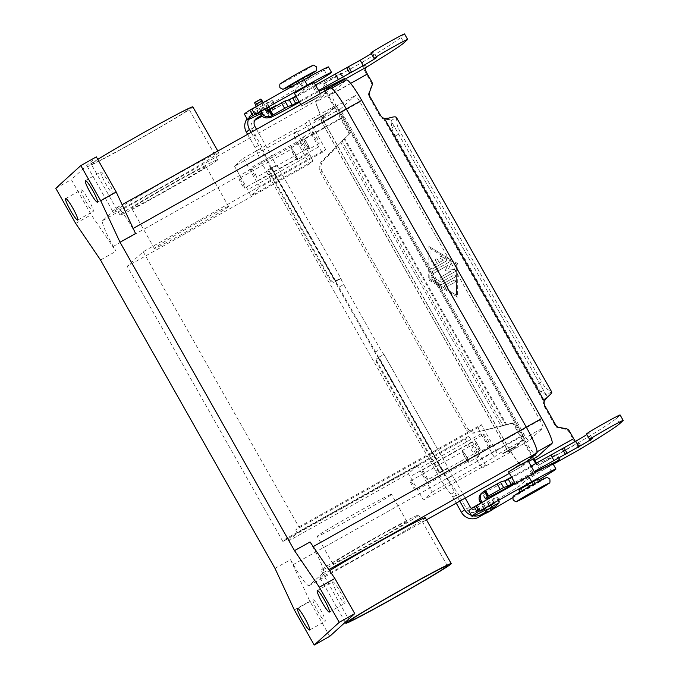 <?xml version="1.0" encoding="UTF-8"?>
<svg xmlns="http://www.w3.org/2000/svg" width="679" height="679" viewBox="0 0 679 679"><rect width="100%" height="100%" fill="white"/><g stroke="black" fill="none" stroke-linecap="round" stroke-linejoin="round"><path stroke-width="0.51" stroke-dasharray="3.4 2.55" d="M491.036 505.303L484.161 509.199M484.908 501.068L477.303 505.626L484.908 501.068M260.507 104.439L252.911 109.005L260.507 104.439M259.76 112.578L266.635 108.674M332.786 581.852A12.341 1.587 -119.3 0 0 337.565 593.531A12.341 1.587 -119.3 0 0 344.898 603.351A12.341 1.587 -119.3 0 0 344.94 603.325A12.341 1.587 -119.3 0 0 340.162 591.655A12.341 1.587 -119.3 0 0 332.829 581.827A12.341 1.587 -119.3 0 0 332.786 581.852M313.044 599.795A12.341 1.587 -119.3 0 0 317.823 611.465A12.341 1.587 -119.3 0 0 325.156 621.293A12.341 1.587 -119.3 0 0 325.19 621.268A12.341 1.587 -119.3 0 0 320.42 609.589A12.341 1.587 -119.3 0 0 313.087 599.769A12.341 1.587 -119.3 0 0 313.044 599.795M81.14 189.899A12.341 1.587 -119.3 0 0 85.91 201.57A12.341 1.587 -119.3 0 0 93.244 211.398A12.341 1.587 -119.3 0 0 93.286 211.364A12.341 1.587 -119.3 0 0 88.508 199.694A12.341 1.587 -119.3 0 0 81.174 189.865A12.341 1.587 -119.3 0 0 81.14 189.899M100.882 171.957A12.341 1.587 -119.3 0 0 105.661 183.627A12.341 1.587 -119.3 0 0 112.994 193.456A12.341 1.587 -119.3 0 0 113.028 193.43A12.341 1.587 -119.3 0 0 108.25 181.751A12.341 1.587 -119.3 0 0 100.916 171.931A12.341 1.587 -119.3 0 0 100.882 171.957M314.479 120.463L326.938 113.444L314.479 120.463M314.258 120.073L326.718 113.053L314.258 120.073M321.074 116.763L320.301 117.204L321.074 116.763L320.471 116.593L320.301 117.204M301.705 106.026L321.175 95.06L301.705 106.026M294.448 93.379L313.978 82.337M291.418 87.837L310.88 76.871L291.418 87.837M309.556 74.529L290.026 85.571M314.649 119.852L326.327 113.274L314.649 119.852M317.433 97.674L305.754 104.252L317.433 97.674M305.592 103.853L317.271 97.267L305.592 103.853M515.251 446.417L502.791 453.428L515.251 446.417M515.471 446.807L503.012 453.818L515.471 446.807M508.656 450.118L509.437 449.676L508.656 450.118L509.267 450.287L509.437 449.676M528.084 460.769L508.554 471.82M515.819 484.458L535.281 473.492L515.819 484.458M538.371 478.958L518.849 490.009M539.635 481.386L520.173 492.351L539.635 481.386M515.081 447.02L503.402 453.597L515.081 447.02M503.462 453.589L515.14 447.011L503.462 453.589M524.18 462.976L512.458 469.605M308.809 147.912A5.517 0.713 60.7 0 1 308.792 147.92A5.517 0.713 60.7 0 1 305.516 143.524A5.517 0.713 60.7 0 1 303.377 138.304A5.517 0.713 60.7 0 1 303.394 138.295A5.517 0.713 60.7 0 1 306.67 142.692A5.517 0.713 60.7 0 1 308.809 147.912M250.975 167.688A5.517 0.713 -119.3 0 0 253.114 172.907A5.517 0.713 -119.3 0 0 256.399 177.304A5.517 0.713 -119.3 0 0 256.416 177.287A5.517 0.713 -119.3 0 0 254.277 172.067A5.517 0.713 -119.3 0 0 250.992 167.679A5.517 0.713 -119.3 0 0 250.975 167.688L303.394 138.295M312.484 131.811A6.731 0.866 -119.3 0 0 315.09 138.177A6.731 0.866 -119.3 0 0 319.088 143.541A6.731 0.866 -119.3 0 0 319.113 143.524A6.731 0.866 -119.3 0 0 316.507 137.158A6.731 0.866 -119.3 0 0 312.501 131.794A6.731 0.866 -119.3 0 0 312.484 131.811M309.403 148.964A6.731 0.866 60.7 0 1 309.386 148.981A6.731 0.866 60.7 0 1 305.389 143.617A6.731 0.866 60.7 0 1 302.783 137.251A6.731 0.866 60.7 0 1 302.8 137.234A6.731 0.866 60.7 0 1 306.798 142.598A6.731 0.866 60.7 0 1 309.403 148.964M468.137 461.219A5.517 0.713 60.7 0 1 468.12 461.228A5.517 0.713 60.7 0 1 464.835 456.831A5.517 0.713 60.7 0 1 462.705 451.611A5.517 0.713 60.7 0 1 462.722 451.603A5.517 0.713 60.7 0 1 465.998 455.999A5.517 0.713 60.7 0 1 468.137 461.219L415.718 490.611A5.517 0.713 -119.3 0 0 415.735 490.594A5.517 0.713 -119.3 0 0 413.596 485.375A5.517 0.713 -119.3 0 0 410.32 480.987A5.517 0.713 -119.3 0 0 410.303 480.995A5.517 0.713 -119.3 0 0 412.442 486.215A5.517 0.713 -119.3 0 0 415.718 490.611M471.812 445.118A6.731 0.866 -119.3 0 0 474.417 451.484A6.731 0.866 -119.3 0 0 478.415 456.848A6.731 0.866 -119.3 0 0 478.432 456.831A6.731 0.866 -119.3 0 0 475.826 450.466A6.731 0.866 -119.3 0 0 471.829 445.101A6.731 0.866 -119.3 0 0 471.812 445.118M468.731 462.272A6.731 0.866 60.7 0 1 468.705 462.289A6.731 0.866 60.7 0 1 464.708 456.925A6.731 0.866 60.7 0 1 462.102 450.559A6.731 0.866 60.7 0 1 462.127 450.542A6.731 0.866 60.7 0 1 466.125 455.906A6.731 0.866 60.7 0 1 468.731 462.272L478.415 456.848M479.977 450.457A5.517 0.713 60.7 0 1 479.96 450.466A5.517 0.713 60.7 0 1 476.683 446.069A5.517 0.713 60.7 0 1 474.545 440.849A5.517 0.713 60.7 0 1 474.562 440.841A5.517 0.713 60.7 0 1 477.846 445.229A5.517 0.713 60.7 0 1 479.977 450.457L427.566 479.849A5.517 0.713 -119.3 0 0 427.583 479.832A5.517 0.713 -119.3 0 0 425.444 474.613A5.517 0.713 -119.3 0 0 422.168 470.216A5.517 0.713 -119.3 0 0 422.151 470.233A5.517 0.713 -119.3 0 0 424.29 475.453A5.517 0.713 -119.3 0 0 427.566 479.849M483.652 434.356A6.731 0.866 -119.3 0 0 486.257 440.722A6.731 0.866 -119.3 0 0 490.263 446.078A6.731 0.866 -119.3 0 0 490.28 446.069A6.731 0.866 -119.3 0 0 487.675 439.703A6.731 0.866 -119.3 0 0 483.677 434.339A6.731 0.866 -119.3 0 0 483.652 434.356L473.976 439.78A6.731 0.866 60.7 0 1 477.974 445.144A6.731 0.866 60.7 0 1 480.579 451.51A6.731 0.866 60.7 0 1 480.554 451.527A6.731 0.866 60.7 0 1 476.556 446.162A6.731 0.866 60.7 0 1 473.95 439.797A6.731 0.866 60.7 0 1 473.976 439.78M296.961 158.674A5.517 0.713 60.7 0 1 296.944 158.682A5.517 0.713 60.7 0 1 293.668 154.294A5.517 0.713 60.7 0 1 291.529 149.066A5.517 0.713 60.7 0 1 291.546 149.057A5.517 0.713 60.7 0 1 294.83 153.454A5.517 0.713 60.7 0 1 296.961 158.674M239.135 178.45A5.517 0.713 -119.3 0 0 241.266 183.669A5.517 0.713 -119.3 0 0 244.55 188.066A5.517 0.713 -119.3 0 0 244.567 188.058A5.517 0.713 -119.3 0 0 242.428 182.838A5.517 0.713 -119.3 0 0 239.152 178.441A5.517 0.713 -119.3 0 0 239.135 178.45L291.546 149.057M300.636 142.573A6.731 0.866 -119.3 0 0 303.241 148.939A6.731 0.866 -119.3 0 0 307.239 154.303A6.731 0.866 -119.3 0 0 307.264 154.286A6.731 0.866 -119.3 0 0 304.659 147.92A6.731 0.866 -119.3 0 0 300.661 142.556A6.731 0.866 -119.3 0 0 300.636 142.573M297.563 159.726A6.731 0.866 60.7 0 1 297.538 159.743A6.731 0.866 60.7 0 1 293.54 154.379A6.731 0.866 60.7 0 1 290.935 148.014A6.731 0.866 60.7 0 1 290.952 147.997A6.731 0.866 60.7 0 1 294.958 153.361A6.731 0.866 60.7 0 1 297.563 159.726M97.759 159.395A60.575 1.782 150.5 0 0 87.387 166.508A60.575 1.782 150.5 0 0 134.187 142.064A60.575 1.782 150.5 0 0 192.836 106.849M160.142 187.93A60.575 1.782 150.5 0 0 218.782 152.724A60.575 1.782 150.5 0 0 171.982 177.168A60.575 1.782 150.5 0 0 113.334 212.383A60.575 1.782 150.5 0 0 160.142 187.93M425.292 517.729A60.575 1.782 -29.5 0 1 366.652 552.935A60.575 1.782 -29.5 0 1 319.843 577.388A60.575 1.782 -29.5 0 1 329.561 570.674M217.339 160.227A56.094 1.647 -29.5 0 1 166.482 190.646A56.094 1.647 -29.5 0 1 120.005 215.048A56.094 1.647 -29.5 0 1 120.302 214.632A56.094 1.647 -29.5 0 1 171.159 184.213A56.094 1.647 -29.5 0 1 217.636 159.811A56.094 1.647 -29.5 0 1 217.339 160.227M91.597 163.885A56.094 1.647 150.5 0 0 91.292 164.301A56.094 1.647 150.5 0 0 137.769 139.899A56.094 1.647 150.5 0 0 188.626 109.48A56.094 1.647 150.5 0 0 188.932 109.064A56.094 1.647 150.5 0 0 142.454 133.466A56.094 1.647 150.5 0 0 91.597 163.885M228.331 206.772A42.633 1.256 -29.5 0 1 189.679 229.892A42.633 1.256 -29.5 0 1 154.362 248.438A42.633 1.256 -29.5 0 1 154.591 248.124A42.633 1.256 -29.5 0 1 193.243 225.004A42.633 1.256 -29.5 0 1 228.56 206.45A42.633 1.256 -29.5 0 1 228.331 206.772M205.695 166.754A42.633 1.256 -29.5 0 1 167.042 189.874A42.633 1.256 -29.5 0 1 131.718 208.419A42.633 1.256 -29.5 0 1 131.947 208.105A42.633 1.256 -29.5 0 1 170.599 184.985A42.633 1.256 -29.5 0 1 205.924 166.44A42.633 1.256 -29.5 0 1 205.695 166.754M406.679 521.998A42.633 1.256 -29.5 0 1 368.035 545.118A42.633 1.256 -29.5 0 1 332.71 563.663A42.633 1.256 -29.5 0 1 332.939 563.349A42.633 1.256 -29.5 0 1 371.591 540.229A42.633 1.256 -29.5 0 1 406.916 521.684A42.633 1.256 -29.5 0 1 406.679 521.998M391.223 494.677A42.633 1.256 -29.5 0 1 352.571 517.797A42.633 1.256 -29.5 0 1 317.246 536.342A42.633 1.256 -29.5 0 1 317.475 536.028A42.633 1.256 -29.5 0 1 356.127 512.908A42.633 1.256 -29.5 0 1 391.452 494.354A42.633 1.256 -29.5 0 1 391.223 494.677M418.323 515.471A56.094 1.647 -29.5 0 1 367.466 545.891A56.094 1.647 -29.5 0 1 320.989 570.292A56.094 1.647 -29.5 0 1 321.294 569.885A56.094 1.647 -29.5 0 1 372.151 539.457A56.094 1.647 -29.5 0 1 418.629 515.055A56.094 1.647 -29.5 0 1 418.323 515.471M288.074 541.214L408.393 473.747A6.731 0.866 60.7 0 1 410.141 476.59L423.39 500.016L432.167 492.046L418.918 468.62A6.731 0.866 60.7 0 1 417.347 465.616L297.029 533.083L288.074 541.214A6.731 0.866 -119.3 0 0 285.867 538.786A6.731 0.866 -119.3 0 0 285.851 538.803L282.888 541.494L465.31 439.203L477.456 460.676A8.971 1.154 -119.3 0 0 482.718 467.704A8.971 1.154 -119.3 0 0 482.752 467.687L485.493 465.191L423.39 500.016M417.347 465.616L408.393 473.747M234.552 166.245L247.801 189.662A6.731 0.866 60.7 0 1 250.458 196.121L260.549 186.946A6.731 0.866 60.7 0 1 260.524 186.963A6.731 0.866 60.7 0 1 256.577 181.692L243.328 158.266L234.552 166.245L296.647 131.42L309.904 154.846A6.731 0.866 60.7 0 1 312.561 161.296L309.599 163.987L127.177 266.278L143.193 251.731L325.614 149.439L313.46 127.966A8.971 1.154 -119.3 0 0 308.198 120.938L305.423 123.451L243.328 158.266M485.493 465.191L472.236 441.774A6.731 0.866 -119.3 0 0 468.289 436.495A6.731 0.866 -119.3 0 0 468.264 436.512L465.31 439.203M432.167 492.046L494.27 457.222L497.011 454.726A8.971 1.154 -119.3 0 0 493.472 446.128L481.318 424.655L298.896 526.946L295.942 529.637A6.731 0.866 -119.3 0 0 297.029 533.083M524.18 439.491L509.921 452.452A8.971 1.154 60.7 0 1 509.887 452.469A8.971 1.154 60.7 0 1 504.624 445.441L324.621 127.279A8.971 1.154 60.7 0 1 321.074 118.681L335.341 105.72A8.971 1.154 60.7 0 1 335.367 105.703A8.971 1.154 60.7 0 1 340.629 112.731L520.64 430.893A8.971 1.154 60.7 0 1 524.18 439.491L497.011 454.726M296.647 131.42L293.905 133.916A8.971 1.154 -119.3 0 0 297.444 142.514L309.599 163.987M305.423 123.451L318.68 146.868A6.731 0.866 -119.3 0 0 322.627 152.147A6.731 0.866 -119.3 0 0 322.652 152.13L325.614 149.439M494.27 457.222L481.012 433.796A6.731 0.866 60.7 0 1 478.356 427.346L481.318 424.655M335.367 105.703L308.198 120.938A8.971 1.154 -119.3 0 0 308.164 120.955L335.341 105.72M282.888 541.494L127.177 266.278M346.18 109.039A26.023 3.353 -119.3 0 0 330.911 88.652A26.023 3.353 -119.3 0 0 330.826 88.711L316.567 101.663A26.023 3.353 -119.3 0 0 326.828 126.617L506.84 444.779A26.023 3.353 -119.3 0 0 522.109 465.166A26.023 3.353 -119.3 0 0 522.193 465.107L536.452 452.155A26.023 3.353 -119.3 0 0 526.183 427.201L346.282 108.98M523.738 438.71L509.479 451.671A8.08 1.044 60.7 0 1 509.454 451.688A8.08 1.044 60.7 0 1 504.709 445.365L324.706 127.202A8.08 1.044 60.7 0 1 321.515 119.462L335.782 106.501A8.08 1.044 60.7 0 1 335.808 106.484A8.08 1.044 60.7 0 1 340.544 112.807L520.547 430.97A8.08 1.044 60.7 0 1 523.738 438.71L543.141 427.829A8.08 1.044 -119.3 0 0 539.958 420.089L359.955 101.926A8.08 1.044 -119.3 0 0 355.21 95.603L340.926 108.572A8.08 1.044 -119.3 0 0 344.109 116.321L524.12 434.475A8.08 1.044 -119.3 0 0 528.856 440.807A8.08 1.044 -119.3 0 0 528.882 440.79L543.141 427.829M335.808 106.484L355.21 95.603A8.08 1.044 -119.3 0 0 355.185 95.62L335.782 106.501M537.632 456.466A26.023 3.353 60.7 0 1 522.363 436.071L342.36 117.917A26.023 3.353 60.7 0 1 332.09 92.964L346.349 80.003L330.826 88.711M143.193 251.731L298.896 526.946M274.995 568.382L290.519 559.683L293.277 564.563A26.922 3.471 -119.3 0 0 309.081 585.654A26.922 3.471 -119.3 0 0 309.166 585.595L323.425 572.635A26.922 3.471 -119.3 0 0 312.798 546.824L310.04 541.944M330.469 87.871A26.922 3.471 -119.3 0 0 330.384 87.93L316.125 100.882A26.922 3.471 -119.3 0 0 326.743 126.701L506.746 444.855A26.922 3.471 -119.3 0 0 522.55 465.947A26.922 3.471 -119.3 0 0 522.635 465.887L528.143 460.88M135.554 233.542L132.795 228.662A26.922 3.471 -119.3 0 0 117 207.57A26.922 3.471 -119.3 0 0 116.915 207.63L102.656 220.59A26.922 3.471 -119.3 0 0 113.274 246.401L116.033 251.281L91.207 214.734L71.329 179.604L96.333 156.874M290.519 559.683L309.862 601.212L329.739 636.342M55.797 188.304L71.329 179.604M75.675 223.442L91.207 214.734M100.509 259.989L116.033 251.281M294.338 609.912L309.862 601.212M340.069 278.56L341.011 278.543L335.579 281.59L333.762 282.218L334.374 281.666L340.069 278.56L335.579 281.59A6.731 0.866 -119.3 0 0 338.269 287.573L343.71 284.526L380.299 349.201A6.731 0.866 60.7 0 0 383.907 354.362L377.592 358.045A2.241 2.224 -132.3 0 0 376.752 361.084L439.703 472.346L439.084 472.907L376.141 361.644A2.241 2.224 -132.3 0 1 376.972 358.605L378.466 357.409A6.731 0.866 60.7 0 1 374.859 352.248L338.269 287.573M251.12 132.363L266.932 160.303L272.364 157.256A4.49 0.577 -119.3 0 0 274.104 161.5A4.49 0.577 -119.3 0 0 276.769 165.073L341.011 278.543A6.731 0.866 -119.3 0 0 343.71 284.526M276.837 164.997L268.383 169.538L331.327 280.8A2.241 2.224 47.7 0 0 334.374 281.666M268.383 169.538L276.777 165.065A4.49 0.577 -119.3 0 0 276.777 165.065L271.337 168.12A4.49 0.577 -119.3 0 0 271.345 168.112L335.519 281.488M267.764 170.098L330.715 281.361A2.241 2.224 47.7 0 0 333.762 282.218M328.458 66.924A31.412 0.925 150.5 0 1 324.197 69.92A89.747 2.64 150.5 0 1 301.476 83.661L295 89.305A35.894 1.052 150.5 0 1 260.439 109.905L251.06 115.167A12.562 12.451 47.7 0 0 247.029 118.791M248.361 119.521A12.562 12.451 -132.3 0 1 254.124 112.375L263.511 107.112L266.601 112.578L261.491 115.447M247.589 134.34L255.024 147.479A4.49 0.577 -119.3 0 1 256.603 150.73A35.894 4.626 60.7 0 0 269.224 176.684L274.656 173.637A35.894 4.626 60.7 0 1 262.035 147.683A4.49 0.577 -119.3 0 0 260.456 144.432L251.807 129.146A6.281 6.23 -132.3 0 1 254.15 120.633L254.829 120.251M262.153 116.143L263.528 115.371A35.894 1.052 150.5 0 0 298.089 94.771L304.565 89.127A89.747 2.64 150.5 0 0 314.479 83.22M260.422 113.741A67.306 1.978 150.5 0 0 267.424 110.066M274.469 106.781L270.921 110.006L266.601 112.578M244.423 114.182A67.306 1.978 150.5 0 0 271.668 100.67L267.832 104.541L263.511 107.112M266.932 160.303A4.49 0.577 -119.3 0 0 268.663 164.547A4.49 0.577 -119.3 0 0 271.337 168.12M256.552 129.316L272.364 157.256M269.224 176.684L435.579 470.717A35.894 4.626 -119.3 0 0 450.924 494.193A4.49 0.577 60.7 0 1 452.842 497.13L456.246 503.131M459.768 501.153L447.079 478.72A4.49 0.577 60.7 0 1 447.071 478.737A4.49 0.577 60.7 0 1 444.406 475.164A4.49 0.577 60.7 0 1 442.666 470.92L439.084 472.907M274.656 173.637L441.011 467.67A35.894 4.626 -119.3 0 0 456.364 491.146A4.49 0.577 60.7 0 1 458.283 494.083L466.931 509.369A6.281 6.23 -132.3 0 0 475.453 511.788L484.831 506.534A35.894 1.052 150.5 0 0 519.393 485.935L525.877 480.291A89.747 2.64 150.5 0 0 548.59 466.549A31.412 0.925 150.5 0 0 552.859 463.553M378.534 357.51L442.683 470.895L378.466 357.409L383.907 354.362L383.287 354.939L383.907 354.362L448.148 467.806L439.703 472.346M465.208 498.106L452.52 475.673A4.49 0.577 60.7 0 1 452.503 475.69A4.49 0.577 60.7 0 1 449.837 472.117A4.49 0.577 60.7 0 1 448.098 467.873L442.666 470.92M473.475 515.879A12.562 12.451 -132.3 0 1 471.387 515.344M471.642 508.478A6.281 6.23 47.7 0 0 478.525 509.004L492.224 501.17L496.069 497.291A67.306 1.978 150.5 0 1 468.824 510.812M486.393 512.857L487.929 512A35.894 1.052 150.5 0 0 492.946 509.174M512.815 497.614A35.894 1.052 150.5 0 0 522.49 491.401L528.966 485.757A89.747 2.64 150.5 0 0 538.88 479.849M484.823 510.37A67.306 1.978 150.5 0 0 491.825 506.695M492.648 508.265L485.833 512.102M447.079 478.72L452.52 475.673L447.071 478.737M404.54 33.95A19.292 0.569 -29.5 0 1 404.438 34.094L400.924 37.286A157.053 4.617 -29.5 0 1 372.89 55.797L363.477 61.585L362.527 62.409L362.085 64.811A12.562 1.621 -119.3 0 0 366.745 74.58L371.09 82.252A4.49 4.447 -132.3 0 1 371.396 86.021L368.79 93.031A4.49 4.447 47.7 0 0 369.096 96.8L379.892 115.888A6.731 6.671 47.7 0 0 383.796 119.029L386.512 119.64C389.16 119.317 390.654 119.682 390.994 120.726L391.749 127.856A8.971 1.154 -119.3 0 0 395.365 135.995L536.138 384.806L541.57 381.759A8.971 1.154 -119.3 0 0 546.485 388.711L551.569 391.902L546.137 394.949L390.994 120.726L396.341 117.314M586.52 433.966A19.292 0.569 150.5 0 0 587.793 433.482A20.192 0.594 -29.5 0 1 589.134 432.973A20.192 0.594 -29.5 0 1 586.877 434.594M435.672 260.643A1.12 1.112 -132.3 0 1 435.884 259.268A1.12 1.112 -132.3 0 1 437.615 259.556A1.12 1.112 47.7 0 0 435.876 259.276A1.12 1.112 47.7 0 0 435.663 260.651L437.318 263.579L435.672 260.643M437.318 263.579L433.253 265.854L437.327 263.571M433.253 265.854L433.27 262.629A1.12 1.112 47.7 0 0 431.403 261.78A1.12 1.112 -132.3 0 1 433.278 262.62L433.261 265.845M431.046 262.595A1.12 1.112 -132.3 0 1 431.411 261.78A1.12 1.112 47.7 0 0 431.038 262.595L431.012 267.755A1.12 1.112 47.7 0 0 432.676 268.748A1.12 1.112 -132.3 0 1 431.021 267.747L431.046 262.595M432.676 268.748L446.111 261.22L432.684 268.74M439.262 262.484L437.607 259.556L439.271 262.484L443.336 260.201L440.552 258.546A1.12 1.112 -132.3 0 1 440.365 256.755A1.12 1.112 -132.3 0 1 441.681 256.628A1.12 1.112 47.7 0 0 440.357 256.764A1.12 1.112 47.7 0 0 440.544 258.555L443.328 260.21L439.262 262.484M446.12 259.285L441.673 256.637L446.128 259.276A1.12 1.112 -132.3 0 1 446.12 261.211A1.12 1.112 47.7 0 0 446.12 259.285L446.128 259.276M446.188 287.141A1.12 1.112 -132.3 0 1 444.881 285.333A1.12 1.112 -132.3 0 1 445.084 285.188A1.12 1.112 47.7 0 0 444.728 286.818A1.12 1.112 47.7 0 0 446.188 287.149L454.913 282.252L446.188 287.141M453.818 280.291A1.12 1.112 -132.3 0 1 455.125 282.099A1.12 1.112 -132.3 0 1 454.922 282.243A1.12 1.112 47.7 0 0 455.261 280.622A1.12 1.112 47.7 0 0 453.81 280.3L445.076 285.197L453.818 280.291M429.824 279.349L430.011 248.395L456.704 264.275L456.517 295.229L429.824 279.349L430.019 248.387L456.704 264.275M456.695 264.284L456.509 295.238L429.832 279.341M457.816 263.656L428.907 246.443L457.824 263.647L457.621 297.181L428.712 279.969L428.907 246.435L428.704 279.977L457.621 297.19L457.816 263.656M431.505 279.044A1.12 1.112 -132.3 0 1 431.318 277.253A1.12 1.112 -132.3 0 1 432.642 277.125A1.12 1.112 47.7 0 0 431.309 277.261A1.12 1.112 47.7 0 0 431.505 279.052L440.62 284.484A1.12 1.112 47.7 0 0 441.74 284.501A1.12 1.112 -132.3 0 1 440.629 284.476L431.505 279.052M441.74 284.501L454.947 277.091L441.74 284.493M441.189 282.235L432.633 277.134L441.197 282.226L453.844 275.131L441.197 282.226M453.844 275.131A1.12 1.112 -132.3 0 1 455.151 276.939A1.12 1.112 -132.3 0 1 454.947 277.083A1.12 1.112 47.7 0 0 455.295 275.462A1.12 1.112 47.7 0 0 453.844 275.139L453.844 275.131M454.548 269.588L448.513 268.876L454.557 269.58A1.12 1.112 -132.3 0 1 454.981 271.668A1.12 1.112 47.7 0 0 454.548 269.588L454.557 269.58M448.513 268.876L451.026 263.359L448.513 268.867M449.464 261.907A1.12 1.112 -132.3 0 1 451.034 263.359A1.12 1.112 47.7 0 0 449.456 261.916L431.547 271.956L449.464 261.907M432.659 273.9A1.12 1.112 -132.3 0 1 431.352 272.092A1.12 1.112 -132.3 0 1 431.555 271.948A1.12 1.112 47.7 0 0 431.19 273.586A1.12 1.112 47.7 0 0 432.65 273.909L447.571 265.54L432.659 273.9M447.563 265.548L445.203 270.726L447.571 265.54M445.203 270.726L450.873 271.405L440.552 277.193A1.12 1.112 47.7 0 0 440.204 278.814A1.12 1.112 47.7 0 0 441.656 279.145L454.972 271.676L441.664 279.137A1.12 1.112 -132.3 0 1 440.357 277.329A1.12 1.112 -132.3 0 1 440.561 277.185L450.881 271.396L445.212 270.717M344.559 138.686L340.561 142.115L342.301 141.334L503.037 425.436L476.93 432.09A8.971 8.547 -114.2 0 1 467.177 427.719L322.169 171.414A8.971 8.547 65.8 0 1 323.391 160.702L344.134 139.076L505.906 425.012L501.297 426.217L512.059 423.458A1.12 1.112 -132.3 0 1 513.316 424.002L533.117 458.996M578.839 447.919L581.003 448.556L582.132 448.055L579.043 442.589L576.547 442.997L578.839 447.919A12.562 1.621 -119.3 0 1 573.034 439.194L568.688 431.513A4.49 4.447 47.7 0 0 565.615 429.298L558.24 427.889A4.49 4.447 -132.3 0 1 555.159 425.674L544.363 406.585A6.731 6.671 -132.3 0 1 543.692 401.628L544.303 401.068M344.134 139.076L348.658 134.646A1.12 1.112 47.7 0 0 348.845 133.296L327.932 96.342A12.562 1.621 60.7 0 1 325.08 90.893M492.071 509.988L485.383 498.709A0.45 0.441 -132.3 0 1 485.544 498.106L486.079 497.8L482.99 492.334L482.285 492.971A40.384 1.188 150.5 0 0 482.073 493.277A40.384 1.188 150.5 0 0 510.243 478.67L530.07 467.644L556.678 454.268L538.54 465.302A6.281 0.806 -119.3 0 1 538.523 465.319L588.455 436.801A157.053 4.617 150.5 0 0 616.49 418.289L620.003 415.107A19.292 0.569 150.5 0 0 620.105 414.962M482.99 492.334L482.455 492.64A6.731 6.671 47.7 0 0 481.241 493.514M486.979 498.123A40.384 1.188 -29.5 0 1 485.162 498.742A40.384 1.188 -29.5 0 1 485.383 498.437L486.079 497.8M534.645 472.363L514.996 483.21M540.17 469.843A12.562 1.621 60.7 0 0 541.596 470.793A12.562 1.621 60.7 0 0 541.63 470.768L553.003 463.808M514.606 482.514L534.178 471.54M531.08 466.074L511.516 477.048M536.138 384.806A8.971 1.154 60.7 0 0 541.053 391.758L546.137 394.949C546.782 395.628 546.255 396.986 544.583 399.031L543.692 401.628L383.796 119.029L384.416 118.469M551.789 392.08L396.426 117.688L397.181 124.809A8.971 1.154 60.7 0 0 400.797 132.948L541.57 381.759M540.009 469.664A12.562 1.621 60.7 0 1 535.706 463.485M576.547 442.997A6.281 0.806 60.7 0 1 575.368 441.426M536.461 463.053A6.281 0.806 -119.3 0 0 538.523 465.319M533.821 458.605L513.927 423.441A1.12 1.112 47.7 0 0 512.67 422.898L506.526 424.451L344.745 138.516L349.269 134.086A1.12 1.112 -132.3 0 0 349.456 132.736L328.543 95.781A6.281 0.806 -119.3 0 1 326.056 90.341M483.957 508.843L480.698 503.08M482.158 502.265L485.409 508.002M490.841 504.964L487.59 499.218M475.19 432.871A8.971 8.547 65.8 0 1 465.438 428.5L320.429 172.203A8.971 8.547 -114.2 0 1 321.651 161.483L340.561 142.115L501.297 426.217L476.93 432.09M366.575 67.051L363.477 61.585L322.975 84.289L341.113 73.256L314.504 86.632L294.678 97.657A40.384 1.188 -29.5 0 1 266.507 112.264A40.384 1.188 -29.5 0 1 266.72 111.967L266.889 111.628A0.45 0.441 -132.3 0 1 266.278 111.458L260.897 101.935L260.015 99.788L260.846 99.032M324.138 88.813A12.562 1.621 60.7 0 1 322.975 84.289M371.311 53.582A20.192 0.594 150.5 0 0 373.569 51.96A20.192 0.594 150.5 0 0 372.228 52.47A19.292 0.569 -29.5 0 1 370.955 52.954M295.951 96.036L315.514 85.062M318.612 90.528L299.04 101.502M299.431 102.198L319.079 91.351M267.424 111.331L270.514 116.796M263.197 102.588L266.448 108.334M256.297 106.459L259.556 112.222M261.008 111.381L257.757 105.635M309.76 74.885A17.951 0.526 -29.5 0 1 290.23 85.936L309.76 74.885M545.458 478.118A17.951 0.526 -29.5 0 1 528.177 488.422A17.951 0.526 -29.5 0 1 514.41 495.534M472.236 441.774L410.141 476.59M468.264 436.512L285.851 538.803L468.289 436.495M509.921 452.452L482.752 467.687M309.904 154.846L247.801 189.662M312.561 161.296L250.458 196.121M322.652 152.13L260.549 186.946M481.012 433.796L418.918 468.62M478.356 427.346L295.942 529.637M318.68 146.868L256.577 181.692M504.624 445.441L477.456 460.676M324.621 127.279L297.444 142.514M340.629 112.731L313.46 127.966M312.23 65.88A17.951 0.526 -29.5 0 1 294.949 76.184A17.951 0.526 -29.5 0 1 281.174 83.288M537.148 451.764L536.452 452.155M522.109 465.166L528.534 461.567L522.193 465.107M528.882 440.79L509.479 451.671M524.12 434.475L504.709 445.365M344.109 116.321L324.706 127.202M340.926 108.572L321.515 119.462M359.955 101.926L340.544 112.807M539.958 420.089L520.547 430.97M522.363 436.071L506.84 444.779M342.36 117.917L326.828 126.617M332.09 92.964L316.567 101.663M321.074 118.681L293.905 133.916M520.64 430.893L493.472 446.128M323.425 572.635L328.831 569.605M309.166 585.595L426.471 519.808M522.55 465.947L509.403 473.322L522.635 465.887M293.277 564.563L506.746 444.855M116.915 207.63L330.384 87.93M102.656 220.59L316.125 100.882M113.274 246.401L326.743 126.701M276.794 165.048L341.011 278.543M335.681 280.928L271.634 167.721M335.579 281.59L271.362 168.095M271.023 168.273L335.07 281.488M330.715 281.361L331.327 280.8M251.06 115.167L254.124 112.375M251.807 129.146L254.88 126.353M255.168 119.708L254.15 120.633M271.668 100.67L274.766 106.136M275.674 105.686L272.576 100.22L275.649 105.686M267.832 104.541L270.14 108.623M270.386 109.073L270.921 110.006M260.439 109.905L263.528 115.371M295 89.305L298.089 94.771M300.61 84.204L303.708 89.67M301.476 83.661L304.565 89.127M324.197 69.92L327.286 75.386M255.024 147.479L260.456 144.432M256.603 150.73L262.035 147.683M435.579 470.717L441.011 467.67M378.288 357.867L442.335 471.082M442.954 470.522L378.899 357.315M376.141 361.644L376.752 361.084M376.972 358.605L377.592 358.045M374.859 352.248L380.299 349.201M470.004 506.585L466.931 509.369M475.453 511.788L478.525 509.004M499.158 502.757L496.069 497.291M500.05 502.307L496.969 496.858L500.067 502.307M494.533 505.244L492.224 501.17M491.002 509.208L487.904 503.742M522.49 491.401L519.393 485.935M487.929 512L484.831 506.534M528.101 486.291L525.011 480.825M528.966 485.757L525.877 480.291M551.688 472.015L548.59 466.549M452.842 497.13L458.283 494.083M450.924 494.193L456.364 491.146M404.438 34.094L407.527 39.56M590.891 438.948L587.793 433.482M573.034 439.194L534.22 460.956M327.932 96.342L366.745 74.58M486.673 497.079L485.544 498.106M485.383 498.709L486.656 497.554M482.455 492.64L483.728 491.477M541.63 470.768L553.258 464.249L541.596 470.793M579.043 442.589L538.54 465.302M544.583 399.031L546.994 397.47M544.363 406.585L544.974 406.025M578.058 443.073L581.003 448.556M568.688 431.513L569.308 430.953M565.615 429.298L566.227 428.738M558.24 427.889L558.851 427.329M555.159 425.674L555.778 425.113M512.059 423.458L512.67 422.898M513.316 424.002L513.927 423.441M542.232 470.224L541.587 469.079M541.494 468.917L539.143 464.759M623.093 420.564L620.003 415.107M485.383 498.437L482.285 492.971M513.332 484.135L510.243 478.67M531.886 473.798L528.797 468.332M533.159 473.11L530.07 467.644M559.768 459.734L556.678 454.268M559.08 460.082L556.05 454.726M544.049 469.087L543.48 468.069M543.412 467.958L540.959 463.621M591.545 442.267L588.455 436.801M619.587 423.755L616.49 418.289M541.053 391.758L546.485 388.711M490.764 508.223L485.332 511.27M467.177 427.719L465.438 428.5M395.365 135.995L400.797 132.948M546.137 394.949L390.994 120.726M348.658 134.646L349.269 134.086M350.644 83.39L328.543 95.781M386.512 119.64L388.923 118.078M391.749 127.856L397.181 124.809M365.684 67.688L362.527 62.409M365.03 69.131L362.085 64.811M372.89 55.797L375.979 61.263M266.889 111.628L268.163 110.473M267.551 110.295L266.278 111.458M372.228 52.47L375.326 57.936M266.72 111.967L269.707 117.238M294.678 97.657L297.767 103.123M313.231 87.319L316.321 92.785M314.504 86.632L317.594 92.098M341.113 73.256L344.202 78.722M340.485 73.714L343.515 79.07M325.394 82.609L327.847 86.946M323.577 83.746L325.928 87.914M400.924 37.286L404.022 42.752M260.897 101.935L255.465 104.982M260.015 99.788L254.583 102.835M371.09 82.252L371.702 81.692M371.396 86.021L372.007 85.461M368.79 93.031L369.401 92.471M369.096 96.8L369.707 96.24M379.892 115.888L380.503 115.328M348.845 133.296L349.456 132.736M323.391 160.702L321.651 161.483M322.169 171.414L320.429 172.203M480.401 511.092L477.303 505.626M266.575 101.273L269.665 106.739M329.374 612.059L344.898 603.351M309.632 630.002L325.156 621.293M77.72 220.098L93.244 211.398M97.462 202.164L112.994 193.456M321.175 95.06L320.327 93.558M310.88 76.871L310.456 76.116M515.276 483.694L515.751 484.543M308.792 147.92L256.399 177.304M319.088 143.541L309.386 148.981M490.263 446.078L480.554 451.527M296.944 158.682L244.55 188.066M307.239 154.303L297.538 159.743M217.832 151.027L218.782 152.724M345.238 622.261L319.843 577.388M120.005 215.048L91.292 164.301M154.362 248.438L131.718 208.419M332.71 563.663L317.246 536.342M349.702 621.047L320.989 570.292M447.342 565.802L418.629 515.055M406.916 521.684L391.452 494.354M228.56 206.45L205.924 166.44M217.636 159.811L188.932 109.064M87.387 166.508L113.334 212.383M290.952 147.997L300.661 142.556M422.168 470.216L474.562 440.841M462.127 450.542L471.829 445.101M410.32 480.987L462.722 451.603M302.8 137.234L312.501 131.794M322.627 152.147L260.524 186.963M509.887 452.469L482.718 467.704M535.281 473.492L534.857 472.745M291.359 87.914L290.875 87.073M301.646 106.111L300.755 104.532M331.683 88.219L330.911 88.652M528.856 440.807L509.454 451.688M309.081 585.654L426.48 519.817M117 207.57L122.118 204.693M85.393 180.631L100.916 171.931M65.651 198.574L81.174 189.865M297.563 608.469L313.087 599.769M317.305 590.535L332.829 581.827M248.794 116.796L251.867 114.004M253.012 121.448L256.085 118.655M256 114.471L252.911 109.005M384 354.413L448.148 467.806M376.573 358.894L377.184 358.334M494.066 503.36L490.976 497.894M504.539 425.215L503.114 425.606M485.468 498.157L486.741 497.003M592.224 438.439L589.134 432.973M485.162 498.742L482.073 493.277M560.065 459.607L556.975 454.141M376.658 57.426L373.569 51.96M269.597 117.73L266.507 112.264M344.499 78.594L341.41 73.128"/><path stroke-width="1.02" d="M484.161 509.199L480.401 511.092L487.997 506.534L494.066 503.36L491.036 505.303M266.635 108.674L269.665 106.739L263.605 109.905L256 114.471L259.76 112.578M329.408 612.034A12.341 1.587 60.7 0 1 329.374 612.059A12.341 1.587 60.7 0 1 322.041 602.231A12.341 1.587 60.7 0 1 317.263 590.56A12.341 1.587 60.7 0 1 317.305 590.535A12.341 1.587 60.7 0 1 324.638 600.363A12.341 1.587 60.7 0 1 329.408 612.034M309.666 629.968A12.341 1.587 60.7 0 1 309.632 630.002A12.341 1.587 60.7 0 1 302.299 620.173A12.341 1.587 60.7 0 1 297.521 608.503A12.341 1.587 60.7 0 1 297.563 608.469A12.341 1.587 60.7 0 1 304.888 618.297A12.341 1.587 60.7 0 1 309.666 629.968M77.762 220.072A12.341 1.587 60.7 0 1 77.72 220.098A12.341 1.587 60.7 0 1 70.387 210.278A12.341 1.587 60.7 0 1 65.608 198.599A12.341 1.587 60.7 0 1 65.651 198.574A12.341 1.587 60.7 0 1 72.984 208.402A12.341 1.587 60.7 0 1 77.762 220.072M97.504 202.13A12.341 1.587 60.7 0 1 97.462 202.164A12.341 1.587 60.7 0 1 90.129 192.335A12.341 1.587 60.7 0 1 85.359 180.665A12.341 1.587 60.7 0 1 85.393 180.631A12.341 1.587 60.7 0 1 92.726 190.46A12.341 1.587 60.7 0 1 97.504 202.13M320.327 93.558L313.978 82.337L305.304 86.861L294.448 93.379L300.755 104.532M290.875 87.073L290.094 85.495L300.262 79.409L309.556 74.529L310.456 76.116M515.276 483.694L508.554 471.82L518.79 465.65L528.084 460.769L534.857 472.745M520.173 492.351L518.909 489.924L529.705 483.49L538.371 478.958L539.703 481.301M512.458 469.605L518.4 465.556L524.18 462.976M217.832 151.027L192.836 106.849A60.575 1.782 150.5 0 0 146.036 131.302A60.575 1.782 150.5 0 0 97.759 159.395M404.446 588.039A60.575 1.782 150.5 0 0 345.798 623.254A60.575 1.782 150.5 0 0 392.598 598.81A60.575 1.782 150.5 0 0 451.246 563.595A60.575 1.782 150.5 0 0 404.446 588.039M329.561 570.674A60.575 1.782 -29.5 0 1 378.492 542.173A60.575 1.782 -29.5 0 1 425.292 517.729L451.246 563.595M447.037 566.218A56.094 1.647 -29.5 0 1 396.18 596.646A56.094 1.647 -29.5 0 1 349.702 621.047A56.094 1.647 -29.5 0 1 350.008 620.631A56.094 1.647 -29.5 0 1 400.865 590.212A56.094 1.647 -29.5 0 1 447.342 565.802A56.094 1.647 -29.5 0 1 447.037 566.218M346.349 80.003A26.023 3.353 60.7 0 1 346.434 79.944A26.023 3.353 60.7 0 1 361.703 100.331L541.715 418.493A26.023 3.353 60.7 0 1 551.976 443.446L537.717 456.407A26.023 3.353 60.7 0 1 537.632 456.466L528.534 461.567L537.717 456.407M528.143 460.88L536.894 452.935A26.922 3.471 -119.3 0 0 526.276 427.116L346.265 108.963A26.922 3.471 -119.3 0 0 330.469 87.871L122.118 204.693M334.874 578.491L310.04 541.944L294.516 550.644L120.03 242.25L135.554 233.542L116.211 192.013L96.333 156.874L80.809 165.583L55.797 188.304L75.675 223.442L100.509 259.989L274.995 568.382L294.338 609.912L314.216 645.05L329.739 636.342L354.752 613.621L334.874 578.491L319.342 587.191L294.516 550.644M314.216 645.05L339.22 622.329L319.342 587.191M339.22 622.329L354.752 613.621M120.03 242.25L100.687 200.721L116.211 192.013M100.687 200.721L80.809 165.583M247.029 118.791A12.562 12.451 47.7 0 0 246.375 132.193L247.589 134.34M251.12 132.363L249.448 129.4A12.562 12.451 -132.3 0 1 248.361 119.521M261.491 115.447L257.222 117.84A6.281 6.23 47.7 0 0 254.88 126.353L256.552 129.316M254.829 120.251L262.153 116.143M314.479 83.22A89.747 2.64 150.5 0 0 327.286 75.386A31.412 0.925 150.5 0 0 331.547 72.39A31.412 0.925 150.5 0 0 307.281 85.07L252.894 115.617A67.306 1.978 150.5 0 0 247.512 119.648A67.306 1.978 150.5 0 0 260.422 113.741M267.424 110.066A67.306 1.978 150.5 0 0 274.766 106.136L275.674 105.686L274.469 106.781M331.547 72.39L328.458 66.924A31.412 0.925 150.5 0 0 304.192 79.604L249.796 110.151A67.306 1.978 150.5 0 0 244.423 114.182L247.512 119.648M456.246 503.131L461.499 512.416A12.562 12.451 47.7 0 0 478.551 517.254L486.393 512.857M471.387 515.344A12.562 12.451 -132.3 0 1 464.572 509.632L459.768 501.153M471.642 508.478A6.281 6.23 47.7 0 1 470.004 506.585L465.208 498.106M485.833 512.102L481.623 514.47A12.562 12.451 -132.3 0 1 473.475 515.879M538.88 479.849A89.747 2.64 150.5 0 0 551.688 472.015A31.412 0.925 150.5 0 0 555.948 469.019L552.859 463.553A31.412 0.925 150.5 0 0 528.593 476.225L474.197 506.78A67.306 1.978 150.5 0 0 468.824 510.812L471.913 516.278A67.306 1.978 150.5 0 0 484.823 510.37M492.946 509.174A35.894 1.052 150.5 0 0 512.815 497.614M555.948 469.019A31.412 0.925 150.5 0 0 531.682 481.691L477.295 512.246A67.306 1.978 150.5 0 0 471.913 516.278M491.825 506.695A67.306 1.978 150.5 0 0 499.158 502.757L495.322 506.627L492.648 508.265M396.426 117.688C396.247 116.457 393.744 116.593 388.923 118.078L384.416 118.469A6.731 6.671 -132.3 0 1 380.503 115.328L369.707 96.24A4.49 4.447 -132.3 0 1 369.401 92.471L372.007 85.461A4.49 4.447 47.7 0 0 371.702 81.692L367.356 74.019A6.281 0.806 60.7 0 1 365.03 69.131L365.684 67.688L375.979 61.263A157.053 4.617 150.5 0 0 404.022 42.752L407.527 39.56A19.292 0.569 150.5 0 0 407.638 39.416A19.292 0.569 150.5 0 0 406.356 39.9A19.292 0.569 150.5 0 0 387.429 50.204A19.292 0.569 150.5 0 0 374.044 58.419A19.292 0.569 150.5 0 0 375.326 57.936A20.192 0.594 -29.5 0 1 376.658 57.426A20.192 0.594 -29.5 0 1 363.282 65.659L318.612 90.528M374.044 58.419L370.955 52.954A19.292 0.569 -29.5 0 1 384.331 44.746A19.292 0.569 -29.5 0 1 403.267 34.434A19.292 0.569 -29.5 0 1 404.54 33.95L407.638 39.416M623.203 420.428L620.105 414.962A19.292 0.569 150.5 0 0 618.832 415.446A19.292 0.569 150.5 0 0 599.896 425.75A19.292 0.569 150.5 0 0 586.52 433.966L589.61 439.432A19.292 0.569 -29.5 0 1 602.994 431.216A19.292 0.569 -29.5 0 1 621.922 420.912A19.292 0.569 -29.5 0 1 623.203 420.428A19.292 0.569 -29.5 0 1 623.093 420.564L619.587 423.755A157.053 4.617 -29.5 0 1 591.545 442.267L581.003 448.556M534.178 471.54L578.847 446.672A20.192 0.594 150.5 0 0 592.224 438.439A20.192 0.594 150.5 0 0 590.891 438.948A19.292 0.569 -29.5 0 1 589.61 439.432M533.117 458.996L534.22 460.956A12.562 1.621 60.7 0 0 535.706 463.485M514.606 482.514L507.807 486.206L503.589 487.505L486.818 496.943A0.45 0.441 47.7 0 0 486.656 497.554L487.59 499.218M482.158 502.265L481.216 500.601A6.731 6.671 -132.3 0 1 483.728 491.477L500.499 482.039L504.718 480.74L511.516 477.048M482.514 492.351L481.241 493.514A6.731 6.671 47.7 0 0 479.951 501.756L480.698 503.08M514.996 483.21L513.332 484.135A40.384 1.188 -29.5 0 1 486.979 498.123M553.003 463.808L559.768 459.734L534.645 472.363M586.877 434.594A20.192 0.594 -29.5 0 1 575.758 441.206L531.08 466.074M575.368 441.426A6.281 0.806 60.7 0 1 573.645 438.634L569.308 430.953A4.49 4.447 -132.3 0 0 566.227 428.738L558.851 427.329A4.49 4.447 47.7 0 1 555.778 425.113L544.974 406.025A6.731 6.671 47.7 0 1 544.303 401.068L546.994 397.47C550.839 394.261 552.358 392.403 551.569 391.902M581.954 448.165L553.258 464.249L581.954 448.165M533.821 458.605L534.831 460.396A6.281 0.806 -119.3 0 0 536.461 463.053M553.928 460.464L550.839 454.998M487.352 496.646L484.263 491.18M485.409 508.002L487.488 512.272L486.656 513.027L483.957 508.843M486.648 513.027L492.92 509.225L490.841 504.964M325.08 90.893A12.562 1.621 60.7 0 1 324.138 88.813M319.079 91.351L344.499 78.594L326.073 89.755A6.281 0.806 -119.3 0 0 326.056 90.341M315.514 85.062L360.193 60.202A20.192 0.594 150.5 0 0 371.311 53.582M266.448 108.334L267.551 110.295A0.45 0.441 47.7 0 0 268.163 110.473L284.934 101.027L289.152 99.737L295.951 96.036M259.556 112.222L260.846 114.505A6.731 6.671 47.7 0 0 269.979 117.094L269.818 117.433A40.384 1.188 150.5 0 0 269.597 117.73A40.384 1.188 150.5 0 0 297.767 103.123L299.431 102.198M299.04 101.502L292.242 105.194L288.023 106.493L271.252 115.939A6.731 6.671 -132.3 0 1 262.119 113.342L261.008 111.381M335.273 73.986L338.363 79.451M268.697 110.168L271.787 115.634M257.757 105.635L255.423 102.071L260.855 99.024L263.197 102.588M260.855 99.024L254.583 102.835L256.297 106.459M315.888 70.939C316.643 71.236 316.881 69.895 316.601 66.932C311.305 64.055 315.973 64.598 306.407 68.621C297.368 73.493 282.736 81.828 280.614 83.695C279.85 83.407 279.612 84.739 279.892 87.701L282.939 89.297L290.23 85.936A17.951 0.526 -29.5 0 1 284.272 88.754A17.951 0.526 -29.5 0 1 301.552 78.458A17.951 0.526 -29.5 0 1 315.319 71.346A17.951 0.526 -29.5 0 1 309.76 74.885L315.854 70.972M517.5 501A17.951 0.526 -29.5 0 1 534.78 490.696A17.951 0.526 -29.5 0 1 548.556 483.584A17.951 0.526 -29.5 0 1 531.275 493.888A17.951 0.526 -29.5 0 1 517.5 501M281.174 83.288A17.951 0.526 -29.5 0 1 298.454 72.993A17.951 0.526 -29.5 0 1 312.23 65.88M514.41 495.534A17.951 0.526 -29.5 0 1 531.691 485.23A17.951 0.526 -29.5 0 1 545.458 478.118M361.703 100.331L346.282 108.98M541.715 418.493L313.206 546.595M551.976 443.446L537.148 451.764M328.831 569.605L536.894 452.935M426.471 519.808L509.403 473.314L426.48 519.817M133.186 228.441L346.265 108.963M249.448 129.4L246.375 132.193M257.222 117.84L255.168 119.708M251.79 108.988L254.888 114.445M249.796 110.151L252.894 115.617M270.14 108.623L270.386 109.073M304.192 79.604L307.281 85.07M461.499 512.416L464.572 509.632M481.623 514.47L478.551 517.254M477.295 512.246L474.197 506.78M479.281 511.075L476.191 505.609M495.322 506.627L494.533 505.244M531.682 481.691L528.593 476.225M481.216 500.601L479.951 501.756M534.831 460.396L573.645 438.634M578.847 446.672L575.758 441.206M567.177 453.377L564.088 447.911M565.429 454.353L562.339 448.887M511.236 484.399L508.138 478.933M507.807 486.206L504.718 480.74M503.589 487.505L500.499 482.039M500.168 489.313L497.07 483.847M488.566 495.814L485.477 490.348M487.709 496.324L484.611 490.866M492.088 509.98L486.656 513.027M492.92 509.225L487.488 512.272M492.037 507.069L486.605 510.116M544.303 401.068L384.416 118.469M367.356 74.019L350.644 83.39M326.073 89.755L366.575 67.051M271.252 115.939L269.979 117.094M260.846 114.505L262.119 113.342M360.193 60.202L363.282 65.659M348.522 66.907L351.62 72.364M346.774 67.875L349.863 73.34M292.573 97.929L295.671 103.395M289.152 99.737L292.242 105.194M284.934 101.027L288.023 106.493M281.513 102.835L284.603 108.3M269.911 109.336L273.009 114.802M269.045 109.854L272.143 115.32M327.847 86.946L328.483 88.075M325.928 87.914L326.667 89.212M262.17 100.781L256.738 103.828M549.837 479.17C550.168 482.014 549.931 483.355 549.116 483.176C548.021 484.339 536.121 491.248 526.564 496.502L516.846 501.416C516.66 502.171 515.42 501.679 513.129 499.948C512.798 497.104 513.035 495.763 513.842 495.942C514.945 494.779 526.845 487.87 536.402 482.616L546.12 477.702C546.306 476.947 547.546 477.439 549.837 479.17M345.798 623.254L345.238 622.261M346.434 79.944L331.683 88.219M551.789 392.08L396.341 117.314"/></g></svg>
